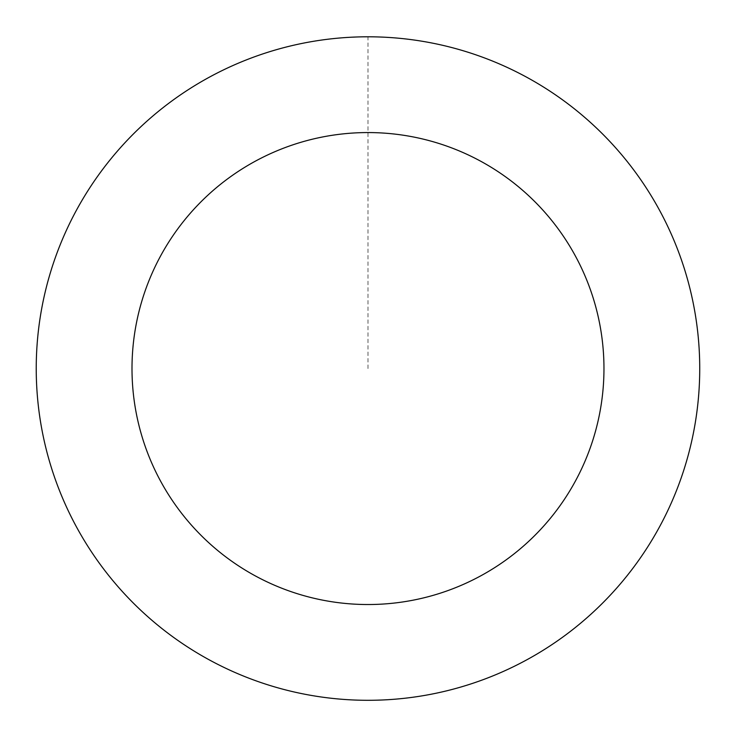 <?xml version="1.0" encoding="UTF-8"?>
<svg xmlns="http://www.w3.org/2000/svg" width="736" height="736" viewBox="0 0 736 736"><rect width="100%" height="100%" fill="white"/><g stroke="black" fill="none" stroke-linecap="round" stroke-linejoin="round"><path stroke-width="0.55" stroke-dasharray="3.68 2.76" d="M100.436 564.641A331.715 331.715 0 0 1 331.936 38.796A331.715 331.715 0 0 1 671.582 502.21A331.715 331.715 0 0 1 100.436 564.641A331.752 331.752 0 0 0 564.098 636.125A331.752 331.752 0 0 0 635.564 172.436A331.752 331.752 0 0 0 171.865 100.97A331.752 331.752 0 0 0 100.4 564.668A331.715 331.715 0 0 1 331.936 38.796A331.715 331.715 0 0 1 671.582 502.21A331.715 331.715 0 0 1 100.436 564.641M100.464 564.622A331.678 331.678 0 0 0 564.052 636.07A331.678 331.678 0 0 0 635.499 172.482A331.678 331.678 0 0 0 171.911 101.034A331.678 331.678 0 0 0 100.464 564.622M635.564 172.436A331.752 331.752 0 0 0 64.354 234.876A331.752 331.752 0 0 0 404.036 698.335A331.752 331.752 0 0 0 635.564 172.436M367.982 368.552L367.982 36.837"/><path stroke-width="1.1" d="M635.564 172.436A331.752 331.752 0 0 0 64.354 234.876A331.752 331.752 0 0 0 404.036 698.335A331.752 331.752 0 0 0 635.564 172.436M558.32 229.052A235.98 235.98 0 0 0 152.002 273.47A235.98 235.98 0 0 0 393.622 603.134A235.98 235.98 0 0 0 558.32 229.052"/></g></svg>
